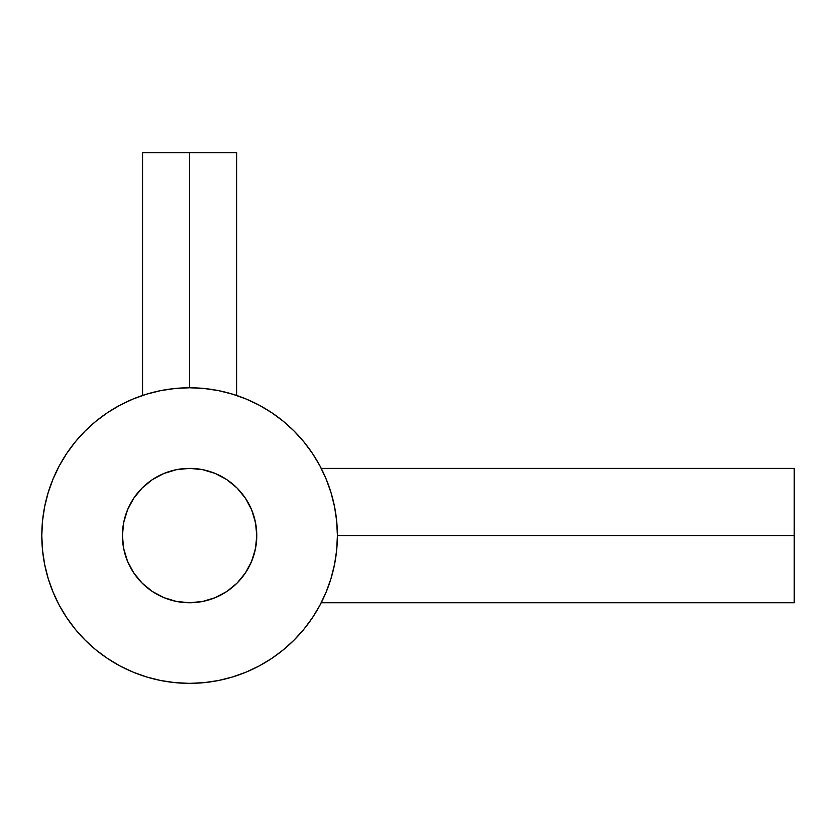 <?xml version="1.0" encoding="UTF-8"?>
<svg xmlns="http://www.w3.org/2000/svg" width="836" height="836" viewBox="0 0 836 836"><rect width="100%" height="100%" fill="white"/><g stroke="black" fill="none" stroke-linecap="round" stroke-linejoin="round"><path stroke-width="1.25" d="M153.249 392.314L156.342 391.561A147.794 147.794 0 0 0 156.332 391.561A147.794 147.794 0 0 0 156.008 391.635L156.656 391.488L156.008 391.635A147.794 147.794 0 0 0 119.893 405.241M228.667 393.024L236.619 395.449L236.619 152.643L189.594 152.643L189.594 387.768L175.111 388.479L160.752 390.611L146.687 394.132L133.039 399.023L119.924 405.22L107.489 412.681L95.837 421.313L85.084 431.052L75.344 441.805L66.713 453.457L59.252 465.892L53.055 479.007L48.164 492.665L44.642 506.731L42.511 521.079L41.8 535.562A147.794 147.794 0 0 1 189.594 387.768A147.794 147.794 0 0 1 337.389 535.562L794.2 535.562L794.2 468.379L794.2 535.562L337.389 535.562A147.794 147.794 0 0 1 189.594 683.357A147.794 147.794 0 0 1 41.8 535.562A147.794 147.794 0 0 0 59.262 605.264M222.898 391.572L225.929 392.303M256.767 535.562A67.183 67.183 0 0 1 189.594 602.746A67.183 67.183 0 0 1 122.411 535.562L123.707 522.458L127.532 509.855L133.739 498.235L142.089 488.057L152.267 479.707L163.887 473.5L176.49 469.675L189.594 468.379L202.699 469.675L215.301 473.5L226.911 479.707L237.1 488.057L245.45 498.235L251.657 509.855L255.482 522.458L256.767 535.562L255.482 548.667L251.657 561.269L245.45 572.89L237.1 583.068L226.911 591.418L215.301 597.625L202.699 601.45L189.594 602.746L176.49 601.45L163.887 597.625L152.267 591.418L142.089 583.068L133.739 572.89L127.532 561.269L123.707 548.667L122.411 535.562A67.183 67.183 0 0 1 189.594 468.379A67.183 67.183 0 0 1 256.767 535.562A67.183 67.183 0 0 0 254.175 517.076L256.088 526.032L256.767 535.562L256.098 526.084M245.533 572.764L251.636 561.332M250.664 563.548L254.186 554.017L251.322 562.074L245.878 572.232M244.551 574.196L245.387 572.984M237.57 582.587L238.49 581.626A67.183 67.183 0 0 0 251.646 561.29M240.893 578.94L239.608 580.414M251.667 561.259A67.183 67.183 0 0 0 256.098 545.051L256.109 544.947M253.987 554.696L254.165 554.101M248.929 567.048L249.671 565.617M247.456 569.692L247.905 568.908M242.544 576.892L243.328 575.879M240.956 578.867L241.708 577.958M240.935 578.878L240.225 579.714M237.811 582.337L238.511 581.605M256.098 545.082L254.186 554.038M325.026 476.395L327.973 483.647M321.358 468.63L323.751 473.563M329.708 488.537A147.794 147.794 0 0 0 321.902 469.707M321.891 469.686A147.794 147.794 0 0 0 319.916 465.861M312.539 453.54A147.794 147.794 0 0 0 271.616 412.618M259.285 405.241A147.794 147.794 0 0 0 217.506 390.433M194.861 387.862A147.794 147.794 0 0 0 190.921 387.779M107.562 412.618A147.794 147.794 0 0 0 66.65 453.54M59.262 465.861A147.794 147.794 0 0 0 41.8 535.562L42.511 550.046L44.642 564.394L48.164 578.46L53.055 592.118L59.252 605.233L66.713 617.668L75.344 629.32L85.084 640.073L95.837 649.812L107.489 658.444L119.924 665.905L133.039 672.102L146.687 676.993L160.763 680.514L175.111 682.646L189.594 683.357L204.078 682.646L218.426 680.514L232.492 676.993L246.15 672.102L259.264 665.905L271.7 658.444L283.352 649.812L294.094 640.073L303.834 629.32L312.476 617.668L319.937 605.233L326.134 592.118L331.025 578.46L334.546 564.394L336.678 550.046L337.389 535.562L336.678 521.079L334.546 506.731L331.025 492.665L326.134 479.007L319.937 465.892L312.476 453.457L303.834 441.805L294.094 431.052L283.352 421.313L271.7 412.681L259.264 405.22L246.15 399.023L232.471 394.122M176.051 388.395L174.327 388.562M204.893 388.562L203.138 388.395M66.65 617.585A147.794 147.794 0 0 0 107.562 658.507M119.893 665.884A147.794 147.794 0 0 0 259.285 665.884M271.616 658.507A147.794 147.794 0 0 0 312.539 617.585M319.916 605.264A147.794 147.794 0 0 0 329.551 583.037M232.492 394.132L218.426 390.611L204.078 388.479L189.594 387.768L189.594 152.643L142.569 152.643L236.619 152.643M327.66 482.842L326.521 479.948M326.374 479.592L326.134 479.007M271.7 412.681L259.264 405.22M146.091 394.32L143.677 395.083M142.569 152.643L142.569 395.449L143.489 395.146L133.039 399.023M66.713 453.457L59.252 465.892M48.164 578.46L53.055 592.118M107.489 658.444L119.924 665.905M232.492 676.993L246.15 672.102M312.476 617.668L319.937 605.233M123.707 522.458L127.532 509.855A67.183 67.183 0 0 0 122.411 535.562M202.699 469.675L215.301 473.5A67.183 67.183 0 0 1 237.8 488.778L244.561 496.939M176.49 601.45L163.887 597.625M326.521 591.177L327.116 589.704M325.235 594.239L325.538 593.55M323.762 597.541L321.233 602.746L794.2 602.746L794.2 535.562L794.2 602.746M327.973 587.457L325.026 594.73M331.066 578.303L329.53 583.11M245.888 498.904L251.322 509.051L254.175 517.076L251.322 509.051A67.183 67.183 0 0 0 251.302 508.999M237.57 488.537L238.49 489.499A67.183 67.183 0 0 0 237.8 488.778M240.967 492.279L240.956 492.258A67.183 67.183 0 0 1 244.258 496.521L240.956 492.258M251.636 509.793L247.623 501.725M244.3 496.584L244.279 496.553A67.183 67.183 0 0 1 249.671 505.508L249.588 505.331M254.092 516.784L252.994 513.367M256.767 535.5L256.621 531.1M240.946 492.247A67.183 67.183 0 0 0 238.5 489.509M215.28 473.489A67.183 67.183 0 0 0 163.898 473.489M163.866 473.5A67.183 67.183 0 0 0 127.532 509.835M254.186 517.097L255.45 522.312M255.502 522.594L256.098 526.074M245.554 498.392L246.087 499.207M247.895 502.185L245.533 498.36M143.489 395.146L150.522 393.024M321.233 468.379L794.2 468.379"/></g></svg>
